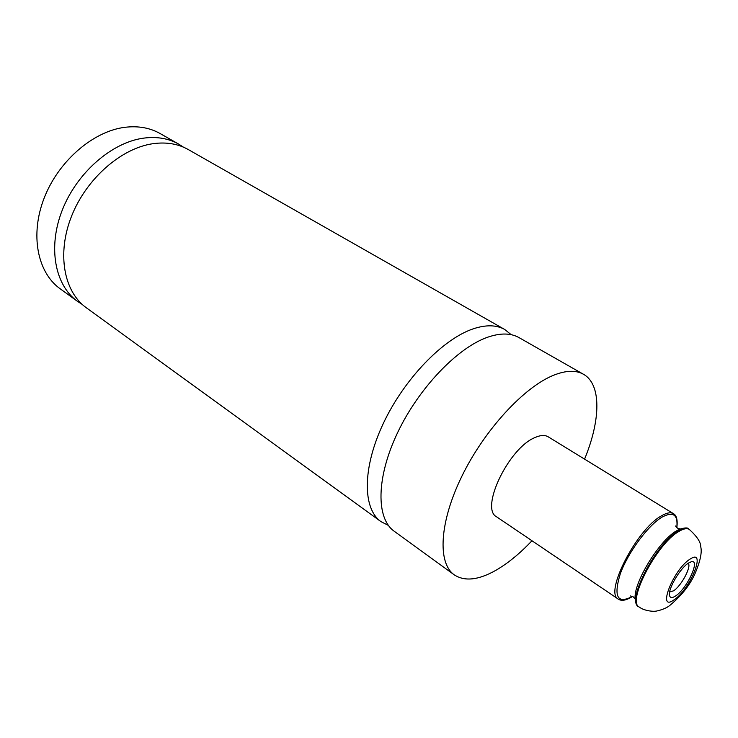 <?xml version="1.0" encoding="UTF-8"?>
<svg xmlns="http://www.w3.org/2000/svg" width="738" height="738" viewBox="0 0 738 738"><rect width="100%" height="100%" fill="white"/><g stroke="black" fill="none" stroke-linecap="round" stroke-linejoin="round"><path stroke-width="1.11" d="M584.57 459.128C600.714 420.134 601.581 384.35 583.49 374.277L518.952 337.58C510.862 333.004 500.521 332.856 487.919 337.128C457.68 347.441 418.621 388.133 397.431 432.994C376.122 477.873 376.048 518.51 394.175 531.222L454.257 574.828C464.451 581.535 478.049 580.188 495.032 570.788C507.237 563.878 519.552 553.869 531.978 540.751M511.222 334.692L504.746 329.499L188.291 149.565C178.218 143.864 166.567 141.89 153.338 143.642C121.604 147.914 86.53 178.356 71.641 215.966C56.623 253.568 63.846 291.768 86.337 307.783L380.946 521.618L388.345 525.373M675.639 595.935C687.087 588.693 700.842 558.786 691.22 561.784L688.425 563.122C680.067 568.205 667.761 589.293 669.523 595.446C670.159 598.057 672.198 598.223 675.639 595.935M669.652 591.968L673.573 590.824C681.386 585.926 691.986 565.945 688.102 563.334M535.032 437.533C508.74 447.865 479.691 508.74 496.646 516.858L618.352 599.145C603.97 593.048 636.829 528.943 661.562 515.779C666.755 512.744 670.713 512.034 673.443 513.657L548.214 436.822C544.912 434.848 540.52 435.088 535.032 437.533M583.49 374.277C575.972 370.024 566.055 370.328 553.74 375.19C524.183 386.924 484.562 429.784 461.988 476.001C439.304 522.246 437.376 563.057 454.257 574.828M504.746 329.499C496.536 324.858 486.102 324.609 473.445 328.761C443.068 338.779 404.156 378.991 383.262 423.547C362.238 468.132 362.552 508.713 380.946 521.618M183.402 147.139L178.79 144.159C168.679 138.449 157.009 136.429 143.781 138.117C112.056 142.249 77.13 172.415 62.398 209.804C47.546 247.193 54.926 285.292 77.49 301.362L82.102 304.333M178.79 144.159L160.146 133.56C149.971 127.812 138.274 125.718 125.054 127.287C93.357 131.133 58.699 160.773 44.289 197.747C29.76 234.702 37.426 272.58 60.138 288.77L77.49 301.362M635.067 597.706C634.366 581.24 659.541 540.474 676.349 530.945L679.034 529.478C684.698 527.596 687.899 527.439 688.609 528.998C686.22 527.569 682.696 528.288 678.038 531.129C655.999 543.454 626.018 601.387 638.582 606.627C636.876 606.618 635.704 603.638 635.067 597.706M676.783 527.624C678.167 514.709 673.287 511.194 662.143 517.07C648.075 525.271 627.946 552.513 620.224 574.016C613.37 596.821 617.448 604.284 632.448 596.415M638.582 606.627L639.228 607.06C626.673 601.83 656.672 543.878 678.702 531.545C683.36 528.694 686.884 527.974 689.264 529.395L688.609 528.998M689.947 559.201C672.991 569.736 656.516 612.854 674.163 599.726C690.5 589.228 707.096 547.402 689.947 559.201M635.086 598.942L633.232 596.857L630.492 595.963M680.168 528.98L677.502 528.15L675.556 526.028M618.352 599.145C621.59 601.304 626.322 600.4 632.54 596.461M639.228 607.06C645.049 611.405 654.901 611.534 654.957 611.175C655.123 611.571 664.67 609.588 669.661 605.566C681.884 595.391 690.51 584.339 695.537 572.42C700.371 560.723 702.106 552.19 700.749 546.803C700.832 542.218 697.004 536.415 689.264 529.395M676.857 527.688C677.77 520.032 676.635 515.364 673.443 513.657"/></g></svg>
